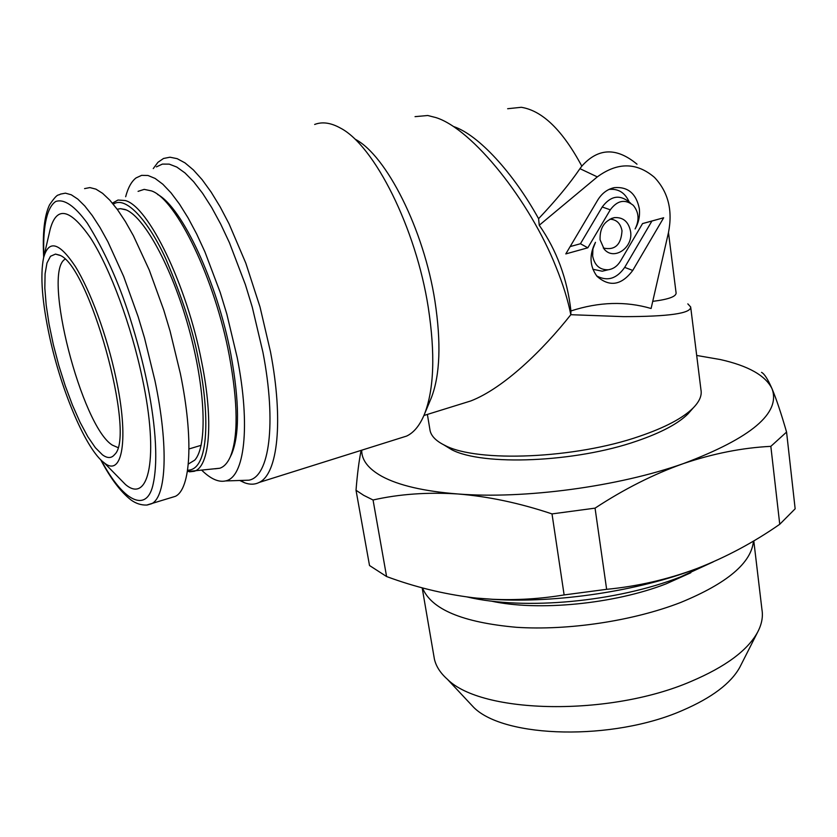 <?xml version="1.0" encoding="UTF-8"?>
<svg xmlns="http://www.w3.org/2000/svg" width="837" height="837" viewBox="0 0 837 837"><rect width="100%" height="100%" fill="white"/><g stroke="black" fill="none" stroke-linecap="round" stroke-linejoin="round"><path stroke-width="1.26" d="M443.704 444.803L451.603 449.647C482.593 466.188 575.553 462.474 636.811 441.057C661.104 432.719 678.158 423.668 687.972 413.897L691.236 410.182M690.766 307.692L700.967 389.896C702.055 395.503 699.481 401.509 693.235 407.901C683.002 418.082 665.122 427.54 639.583 436.265C575.186 458.718 477.268 462.683 445.002 445.441C436.443 441.287 431.484 436.433 430.124 430.856L429.799 428.921M687.826 303.873L690.671 306.959C691.226 313.383 668.836 316.616 623.513 316.637L570.824 314.702C543.056 349.95 503.56 388.295 470.771 400.954L460.381 404.187M355.16 139.204C386.37 155.284 423.982 229.788 434.958 301.205C441.256 342.762 440.084 374.882 431.432 397.554L430.48 399.824M570.939 310.956C598.915 301.854 625.637 301.038 651.102 308.497L668.501 232.435C672.843 210.265 668.167 191.914 654.471 177.392C636.675 162.221 617.622 162.054 597.304 176.889L539.248 225.247C556.751 250.378 567.308 278.951 570.939 310.956L570.824 314.702C567.957 300.211 563.06 284.392 556.124 267.254C529.894 200.859 472.549 129.107 435.972 117.599L427.77 115.506L415.047 116.646M314.66 124.462C322.214 121.543 330.751 122.715 340.272 127.988C374.275 145.303 415.999 228.124 428.272 307.441C435.303 353.559 434.089 388.996 424.631 413.771C420.028 425.133 414.033 432.562 406.646 436.067L400.484 438.013M630.564 231.41C633.442 247.721 613.741 261.06 604.168 249.102L600.077 239.821C599.669 228.02 604.44 220.623 614.389 217.62C623.146 217.076 628.535 221.669 630.564 231.41M603.289 248.014C614.902 250.587 621.138 244.843 622.006 230.771C620.541 223.322 616.492 219.461 609.859 219.189M153.265 168.582L157.952 162.305L163.518 158.475L169.974 157.21L177.162 158.664L185.008 162.891L193.368 169.911L202.115 179.652L211.091 192.018L220.131 206.823L229.045 223.824L245.816 263.153L260.025 307.001L270.497 351.833C283.743 421.001 277.748 474.045 259.156 482.436C254.762 484.654 249.897 484.759 244.54 482.75L239.759 480.48M156.414 166.877L162.409 164.094L169.241 164.136L176.806 167.065L184.987 172.935L193.64 181.713L202.585 193.284L211.667 207.482L220.686 224.075L229.443 242.73L245.408 284.695L252.261 307.106L262.944 352.325C276.754 423.815 269.294 476.766 248.903 480.187L242.782 480.386M125.655 196.737C128.019 187.729 131.482 181.451 136.044 177.925L141.631 175.351L148.023 175.498L155.127 178.448L162.828 184.224L170.978 192.792L179.442 204.05L188.043 217.829L196.611 233.889L204.95 251.937L220.225 292.458L226.827 314.074L237.227 357.661C250.807 426.546 244.456 477.634 225.488 480.94C218.551 482.436 210.683 478.921 201.905 470.373M157.586 194.456C182.058 207.22 217.463 282.822 230.897 354.564C239.434 401.383 239.696 434.529 231.682 454.02L230.688 456.06M138.074 191.359L144.194 189.371L151.633 190.941C176.471 199.562 215.025 279.234 229.328 355.767C238.053 403.507 238.346 437.28 230.196 457.075C227.455 463.123 223.992 466.847 219.807 468.239L214.952 468.814M117.766 447.492L112.336 445.117C81.712 426.368 42.122 273.05 64.899 259.292M59.029 255.013C88.628 262.849 136.567 435.481 114.659 454.481C111.551 458.414 107.471 458.519 102.428 454.805L95.376 447.722L87.812 436.684L80.059 422.256L72.453 405.087L65.286 385.92L58.831 365.528L53.369 344.718L49.09 324.327L46.202 305.181L44.832 288.074L45.083 273.783L46.977 262.985L50.492 256.279L55.504 254.092L59.029 255.013M115.872 377.613C107.031 335.961 90.49 290.878 75.32 266.448C59.228 242.291 48.651 239.403 43.576 257.796C40.061 275.687 42.112 302.199 49.718 337.332C61.499 391.632 86.253 449.72 104.07 462.704C122.369 478.084 129.306 439.415 115.872 377.613M115.715 474.579L125.477 484.518C148.986 504.565 159.166 457.201 142.416 378.659C131.419 325.802 110.181 268.52 90.72 238.231C70.13 208.497 56.602 205.546 50.157 229.369L43.576 257.796M84.568 188.618L89.894 187.582L95.941 189.141L102.616 193.347L109.835 200.189L117.462 209.627L125.362 221.523L133.397 235.72L149.248 270.016L163.728 309.983L170.089 331.128L180.373 373.616C193.849 439.184 190.71 489.122 175.404 496.32L171.156 497.638M753.457 541.068C751.459 562.872 727.207 583.347 680.68 602.473C633.159 620.928 568.281 630.721 516.335 627.29C462.495 622.446 431.212 609.315 422.486 587.909M433.848 655.863L434.403 659.127C436.056 666.357 440.388 673.074 447.408 679.278C481.819 713.93 609.514 716.734 691.048 681.433C725.334 666.859 747.483 650.516 757.506 632.385C761.712 624.475 763.198 616.879 761.952 609.587L753.792 540.869M467.632 700.872L473.815 707.485C504.606 738.255 612.966 741.027 682.5 710.414C711.806 697.765 730.91 683.379 739.814 667.256L740.829 665.258M690.849 572.749L666.179 583.818C614.076 604.126 537.846 611.449 491.037 601.06M361.71 450.191C361.584 460.088 368.332 468.825 381.965 476.399C398.705 485.429 423.972 491.288 457.766 493.966C524.203 499.26 618.166 486.684 683.526 463.552C751.323 437.96 780.837 413.049 772.07 388.828C765.646 375.593 748.372 365.821 720.259 359.533L696.687 355.453M373.051 499.992L386.589 576.536L369.515 565.519L356.018 490.262L363.697 495.326L373.051 499.992C399.28 494.06 427.519 492.051 457.766 493.966C488.138 496.393 519.557 503.037 552.012 513.908L595.055 508.143C624.224 488.996 653.718 474.129 683.526 463.552C713.375 453.497 742.482 447.764 770.835 446.351L786.571 432.07L795.15 508.802L779.749 524.276L770.835 446.351M652.734 301.362C669.181 299.301 676.945 296.319 676.024 292.416L668.481 232.529M610.288 209.815L587.815 247.804L565.802 253.914L597.702 200.106C601.908 193.295 607.432 189.141 614.285 187.655C627.802 186.505 636.141 193.441 639.29 208.486C640.138 215.758 638.736 222.579 635.105 228.951C639.52 220.11 638.924 212.242 633.295 205.347C625.051 198.84 617.382 200.325 610.288 209.815L602.211 206.99L580.439 243.745L587.815 247.804M592.659 256.08C594.636 265.434 599.815 269.995 608.175 269.776C613.259 269.043 617.35 266.166 620.447 261.154L642.565 223.563L663.668 217.766L632.751 270.435C621.514 285.365 609.598 287.321 597.001 276.315C589.604 266.124 589.091 254.793 595.463 242.322L592.91 248.987L592.659 256.08M453.717 126.575C478.471 134.872 513.343 172.861 538.589 218.687L539.248 225.247M637.009 164.198C616.545 147.186 598.141 147.835 581.809 166.155L579.947 168.666C569.777 183.638 555.988 200.305 538.589 218.687M570.143 246.58L580.439 243.745M630.627 203.192L628.943 201.832C619.37 194.268 610.455 195.994 602.211 206.99M629.204 202.041C625.061 192.677 618.323 188.471 609.001 189.424M592.878 269.263L602.232 271.209L606.04 270.299M596.676 275.928C607.369 281.63 616.702 278.784 624.684 267.39L651.929 221.02L663.668 217.766M651.929 221.02L642.534 223.605M117.17 209.24L120.465 208.664L125.006 209.47C143.525 215.402 171.773 266.584 188.691 327.874C205.724 389.132 207.586 446.309 194.707 460.162L188.304 464.043M101.308 460.34C122.704 500.652 145.795 513.123 152.69 486.109C159.386 458.676 154.081 416.146 146.81 381.233C142.813 361.971 137.142 340.649 129.819 317.275C118.509 281.818 104.311 250.409 87.236 223.071C74.639 205.829 64.135 198.641 55.713 201.497C45.784 208.036 42.75 231.127 43.911 256.352M361.134 450.379C359.021 460.716 357.315 474.014 356.018 490.262M786.571 432.07C781.141 413.29 776.307 398.872 772.07 388.828C767.906 379.276 764.39 373.783 761.534 372.36M477.446 598.162L492.721 599.282C516.586 600.328 540.399 598.873 564.128 594.929L552.012 513.908M564.128 594.929L606.637 589.321C637.574 586.36 667.612 579.455 696.75 568.605L697.137 568.459C726.202 557.118 753.739 542.397 779.749 524.276M595.055 508.143L606.637 589.321M386.589 576.536C414.535 586.904 443.045 593.914 472.12 597.587M697.137 568.469L696.75 568.616C638.558 590.985 556.919 603.331 493.255 599.397L478.89 598.309M477.446 598.183L472.12 597.608M112.409 203.14L117.986 200.033L125.142 200.524C148.348 205.892 187.017 285.312 201.707 362.128C213.801 421.911 209.637 467.088 194.163 471.304L189.413 471.827M43.691 257.294C42.415 233.209 44.361 215.747 49.509 204.898C58.328 191.955 58.109 196.088 60.316 194.142L65.432 193.159L71.281 194.791L77.768 199.07L84.809 206.007L92.269 215.548L100.042 227.57L107.963 241.893L123.667 276.461L138.136 316.721L144.529 338.002L154.971 380.73C168.781 446.665 166.375 496.686 151.706 503.696L147.302 504.983M581.809 166.155C562.642 130.331 542.47 110.714 521.305 107.293L507.651 108.726M579.947 168.666L597.304 176.889M624.684 267.39L632.751 270.435M113.309 204.228C125.696 195.157 148.829 221.313 166.092 259.512C183.115 299.782 194.048 334.026 198.903 362.222C207.566 400.913 212.106 470.31 187.572 470.206M713.344 561.815L680.251 577.028C616.451 601.813 524.851 610.56 467.192 596.969M451.603 449.647L445.002 445.441M430.124 430.856L427.383 414.42M422.172 587.825L434.403 659.127M473.815 707.485L447.408 679.278M687.972 413.897L693.235 407.901M423.92 415.497L470.771 400.954M431.432 397.554L424.631 413.771M609.482 189.193L614.285 187.655M611.167 218.562L614.389 217.62M608.175 269.776L602.232 271.209M259.156 482.436L406.646 436.067M240.554 480.448L244.54 482.75M225.488 480.94L248.903 480.187M231.682 454.02L230.196 457.075M187.362 471.555L219.807 468.239M126.063 209.878L120.465 208.664M188.995 448.956L201.142 445.305M59.636 255.316L55.504 254.092M104.07 462.704L125.477 484.518M100.681 459.722C110.589 478.523 120.716 491.957 131.074 500.024C135.971 503.55 141.202 505.224 146.737 505.056L175.404 496.32M739.814 667.256L757.506 632.385M493.255 599.397L492.721 599.292"/></g></svg>

